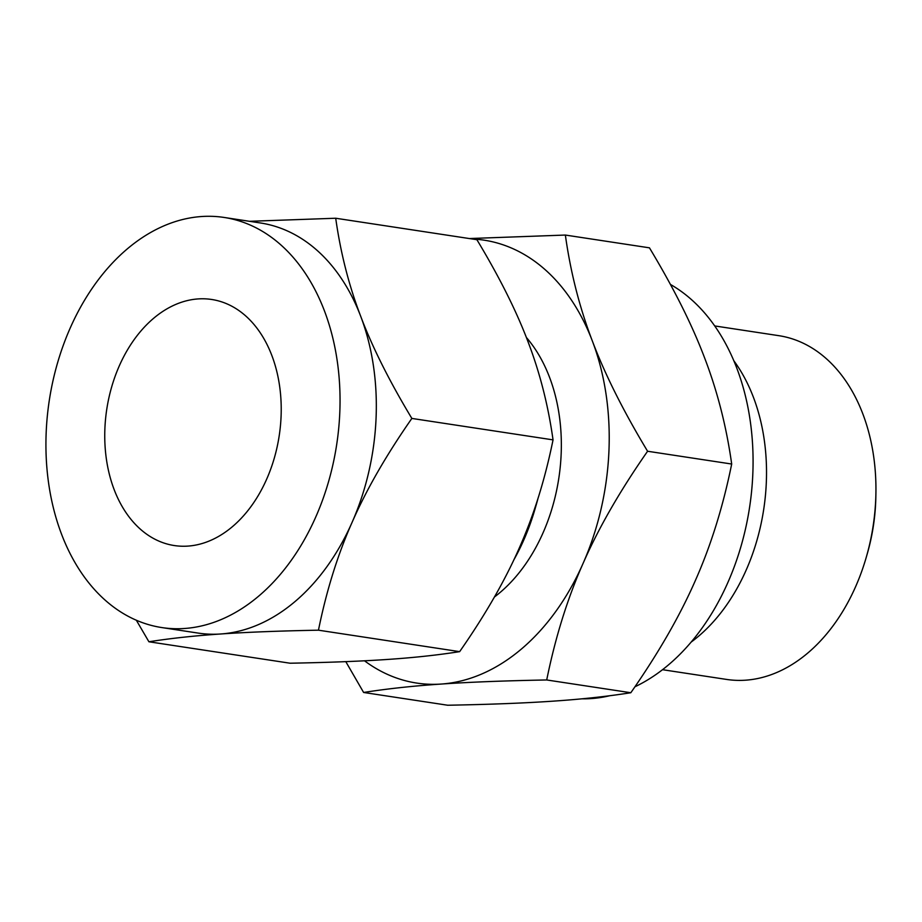 <?xml version="1.0" encoding="UTF-8"?>
<svg xmlns="http://www.w3.org/2000/svg" width="922" height="922" viewBox="0 0 922 922"><rect width="100%" height="100%" fill="white"/><g stroke="black" fill="none" stroke-linecap="round" stroke-linejoin="round"><path stroke-width="1.38" d="M670.421 284.425A215.713 151.208 98.6 0 1 684.251 293.645A215.713 151.208 98.6 0 1 750.715 499.171A215.713 151.208 98.6 0 1 634.924 686.786M609.719 695.741A215.713 151.208 98.6 0 1 581.943 698.818M691.131 642.104A173.855 121.865 -81.4 0 0 733.866 360.79M647.59 451.25C620.033 490.723 598.528 528.122 583.05 563.469C567.479 598.482 555.367 637.309 546.711 679.963C504.461 680.759 469.24 682.119 441.062 684.066C412.895 685.968 387.079 688.769 363.614 692.468L447.712 705.238C489.974 704.454 525.194 703.083 553.373 701.135C581.528 699.233 607.344 696.433 630.821 692.733C658.366 653.272 679.883 615.861 695.361 580.526C710.92 545.513 723.032 506.674 731.688 464.031C726.478 426.805 717.477 391.481 704.673 358.082C692.192 324.97 673.786 288.229 649.457 247.834L565.359 235.052C570.557 272.29 579.558 307.602 592.362 341.013C604.855 374.113 623.26 410.866 647.59 451.25L731.688 464.031M662.515 669.695L726.548 679.422A173.855 121.865 -81.4 0 0 866.288 557.188A173.855 121.865 -81.4 0 0 875.9 493.892A173.855 121.865 -81.4 0 0 820.465 353.829A173.855 121.865 -81.4 0 0 778.779 335.666L714.734 325.939M546.711 679.963L630.821 692.733M363.614 692.468L345.796 661.639M469.333 238.544L565.359 235.052M866.288 557.188L867.279 553.742A154.573 108.358 -81.4 0 0 875.831 497.477L875.9 493.892M364.501 660.797A224 157.028 -81.4 0 0 441.062 684.066A224 157.028 -81.4 0 0 583.05 563.469A224 157.028 -81.4 0 0 592.362 341.013A224 157.028 -81.4 0 0 537.733 263.554A224 157.028 -81.4 0 0 472.444 239.017M526.347 337.429A156.51 109.706 98.6 0 1 494.411 597.018M537.999 498.468A156.51 109.706 98.6 0 1 536.512 503.85L535.071 508.829A184.388 129.253 98.6 0 1 513.831 559.919M537.272 500.715A184.388 129.253 98.6 0 1 535.071 508.829M241.518 312.477A124.447 87.233 98.6 0 1 274.341 457.957A124.447 87.233 98.6 0 1 174.293 545.547A124.447 87.233 98.6 0 1 144.454 532.547A124.447 87.233 98.6 0 1 111.631 387.067A124.447 87.233 98.6 0 1 211.68 299.477A124.447 87.233 98.6 0 1 241.518 312.477M161.834 627.571A207.415 145.388 98.6 0 1 112.104 605.904A207.415 145.388 98.6 0 1 57.395 363.441A207.415 145.388 98.6 0 1 224.138 217.454A207.415 145.388 98.6 0 1 273.869 239.121A207.415 145.388 98.6 0 1 328.578 481.584A207.415 145.388 98.6 0 1 161.834 627.571L198.103 633.08A207.415 145.388 -81.4 0 0 220.623 633.99C194.473 635.765 170.57 638.358 148.915 641.77L136.341 620.241M148.915 641.77L290.096 663.218C329.223 662.48 361.839 661.212 387.932 659.414C414.082 657.651 437.985 655.058 459.64 651.647C485.145 615.101 505.072 580.468 519.397 547.749C533.85 515.202 545.063 479.244 553.039 439.875C548.221 405.403 539.877 372.707 528.029 341.774C516.412 311.014 499.367 276.98 476.893 239.697L335.712 218.237C340.541 252.709 348.873 285.417 360.721 316.35A207.415 145.388 -81.4 0 0 310.138 244.63A207.415 145.388 -81.4 0 0 260.407 222.963L224.138 217.454M318.459 630.187C279.331 630.925 246.727 632.192 220.623 633.99A207.415 145.388 -81.4 0 0 352.1 522.325C337.648 554.871 326.434 590.818 318.459 630.187L459.64 651.647M352.1 522.325A207.415 145.388 -81.4 0 0 360.721 316.35C372.338 347.11 389.384 381.132 411.857 418.427C386.353 454.972 366.437 489.605 352.1 522.325M553.039 439.875L411.857 418.427M249.516 221.303L335.712 218.237"/></g></svg>
